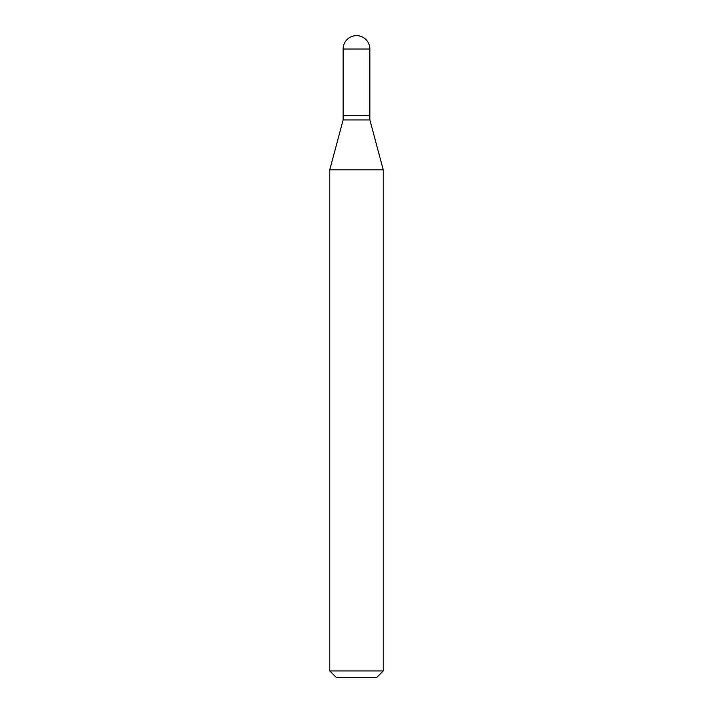 <?xml version="1.0" encoding="UTF-8"?>
<svg xmlns="http://www.w3.org/2000/svg" width="713" height="713" viewBox="0 0 713 713"><rect width="100%" height="100%" fill="white"/><g stroke="black" fill="none" stroke-linecap="round" stroke-linejoin="round"><path stroke-width="1.07" d="M343.131 49.019L343.131 115.649L369.869 115.649L369.869 49.019L343.131 49.019A13.369 13.369 0 0 1 356.5 35.65A13.369 13.369 0 0 1 369.869 49.019M369.655 115.649L343.131 115.862L343.131 119.927L329.762 169.819L329.762 670.933L383.238 670.933L376.82 677.35L336.179 677.35L329.762 670.933M369.869 115.862L369.869 119.927L343.131 119.927M369.869 119.927L383.238 169.819L329.762 169.819M383.238 169.819L383.238 670.933"/></g></svg>
